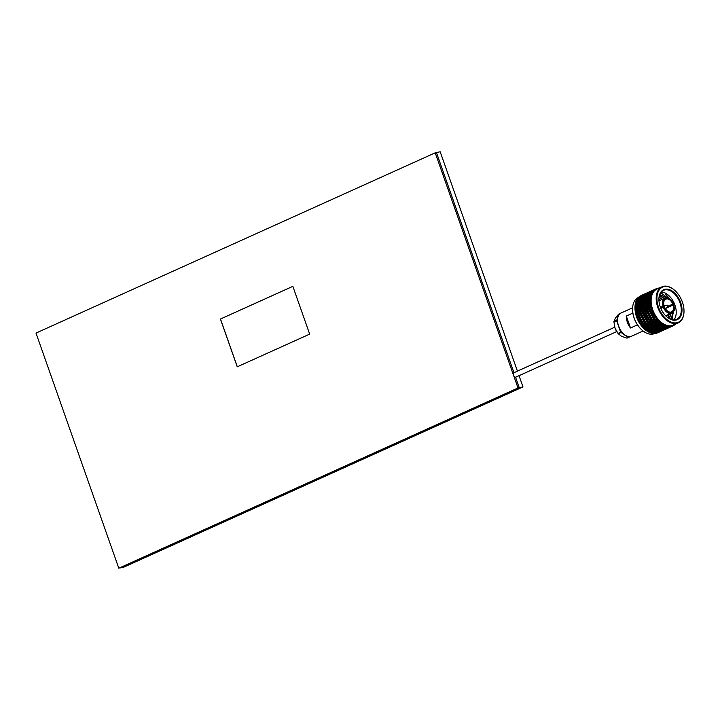 <?xml version="1.0" encoding="UTF-8"?>
<svg xmlns="http://www.w3.org/2000/svg" width="720" height="720" viewBox="0 0 720 720"><rect width="100%" height="100%" fill="white"/><g stroke="black" fill="none" stroke-linecap="round" stroke-linejoin="round"><path stroke-width="1.08" d="M519.039 375.687L522.99 386.919L123.786 567.171L120.051 567.963L519.255 387.711L515.538 377.145L519.255 387.711L518.013 387.972L435.204 152.829L36 333.081L118.809 568.224L518.013 387.972M517.428 371.133L440.181 151.776L436.446 152.568L513.963 372.699L436.446 152.568L435.204 152.829M522.99 386.919L519.255 387.711L118.809 568.224M309.672 334.116L292.851 286.335L220.419 319.032L237.249 366.813L309.672 334.116M292.851 286.344L220.482 319.023L237.303 366.786M614.736 327.195L514.008 372.672A2.403 1.503 65.7 0 0 513.504 375.183A2.403 1.503 65.7 0 0 515.988 377.064L616.716 331.587M627.084 338.103A12.735 7.974 -114.3 0 1 626.94 338.13L629.613 336.924A12.735 7.974 -114.3 0 0 629.901 336.861L627.228 338.067A12.735 7.974 -114.3 0 1 627.084 338.103M618.273 333.756A12.735 7.974 -114.3 0 1 617.994 333.405L620.667 332.199A12.735 7.974 -114.3 0 0 620.946 332.55L618.273 333.756L621.657 336.375L626.94 338.13M642.168 330.228A19.26 12.051 -114.3 0 1 642.042 330.12A19.26 12.051 -114.3 0 1 632.574 309.168A19.26 12.051 -114.3 0 1 632.583 308.997M638.352 297.477A19.773 12.375 65.7 0 0 632.583 308.835A19.773 12.375 65.7 0 0 642.294 330.336A19.773 12.375 65.7 0 0 653.013 334.044A19.773 12.375 65.7 0 0 654.624 333.522A20.376 12.753 -114.3 0 1 654.534 333.522L657.477 332.208L654.66 333.504M660.519 307.566L662.985 306.27A8.28 5.184 -114.3 0 1 664.875 298.116A8.28 5.184 -114.3 0 1 665.235 297.972L666.018 299.007A7.002 4.383 65.7 0 0 665.757 299.106A7.002 4.383 65.7 0 0 664.137 305.937M666.018 299.007L665.514 299.241M664.992 299.619L666.648 298.872L665.532 297.99M673.551 304.965L672.813 304.101A7.002 4.383 65.7 0 0 666.648 298.872M672.813 304.101L668.295 306.135M665.766 315.873L671.688 313.2A8.28 5.184 -114.3 0 1 671.328 313.344L665.748 315.855M665.649 315.756L670.698 313.479A8.28 5.184 -114.3 0 1 663.318 307.224L660.834 308.34M673.848 319.914A15.921 9.963 65.7 0 0 674.91 305.037A15.921 9.963 65.7 0 0 661.266 292.05M671.886 301.221L660.789 292.662M671.958 319.671L674.208 307.197M660.249 306.837A16.425 10.278 -114.3 0 1 658.899 299.133A16.425 10.278 -114.3 0 1 667.737 289.215A16.425 10.278 -114.3 0 1 680.652 302.517A16.425 10.278 -114.3 0 1 679.338 318.123A16.425 10.278 -114.3 0 1 666.972 317.007A16.425 10.278 -114.3 0 1 660.249 306.837M666.846 316.899A15.921 9.963 65.7 0 0 676.647 319.347A15.921 9.963 65.7 0 0 679.977 302.751A15.921 9.963 65.7 0 0 663.543 290.331A15.921 9.963 65.7 0 0 658.899 299.304M664.092 286.614A19.26 12.051 65.7 0 0 658.494 307.206A19.26 12.051 65.7 0 0 676.818 322.74A19.26 12.051 65.7 0 0 684 311.175A19.26 12.051 65.7 0 0 674.541 290.223A19.26 12.051 65.7 0 0 664.092 286.614M684 311.337A19.773 12.375 -114.3 0 1 684 311.508A19.773 12.375 -114.3 0 1 678.231 322.857A19.773 12.375 -114.3 0 1 676.62 323.388A19.773 12.375 -114.3 0 1 658.287 308.691A19.773 12.375 -114.3 0 1 661.959 286.821A19.773 12.375 -114.3 0 1 663.561 286.299A19.773 12.375 -114.3 0 1 674.289 289.998A19.773 12.375 -114.3 0 1 674.415 290.115M646.443 328.014L647.433 326.844L649.458 326.655L648.468 327.807L645.894 327.906L644.598 329.184A20.376 12.753 -114.3 0 1 644.103 328.734L645.066 328.635L644.688 329.274A19.773 12.375 -114.3 0 1 644.679 329.265A19.773 12.375 -114.3 0 1 634.968 307.755A19.773 12.375 -114.3 0 1 634.968 307.557M656.028 333.342A20.376 12.753 -114.3 0 1 656.001 333.351L658.944 332.028L656.064 333.333A20.376 12.753 -114.3 0 1 656.028 333.342L655.308 333.009M655.551 333.432A20.376 12.753 -114.3 0 1 655.074 333.486L655.551 333.432M653.877 333.162L654.534 333.522M654.066 333.522A20.376 12.753 -114.3 0 1 653.571 333.504L654.066 333.522M653.085 333.459A20.376 12.753 -114.3 0 1 653.013 333.45L655.956 332.145L653.085 333.459M652.392 333.081L653.013 333.45M652.518 333.378A20.376 12.753 -114.3 0 1 652.005 333.279L652.518 333.378M651.51 333.162A20.376 12.753 -114.3 0 1 651.438 333.144L654.381 331.839L651.51 333.162M650.862 332.766L651.438 333.144M650.934 333A20.376 12.753 -114.3 0 1 650.412 332.82L651.393 332.586L650.934 333M649.917 332.622A20.376 12.753 -114.3 0 1 649.836 332.595L652.779 331.299L649.917 332.622M649.305 332.217L649.836 332.595M649.332 332.379A20.376 12.753 -114.3 0 1 648.81 332.127L649.782 331.929L649.332 332.379M648.018 331.596L648.81 332.127M648.306 331.857A20.376 12.753 -114.3 0 1 648.225 331.812L649.125 330.885L651.177 330.525L650.223 331.497L648.306 331.857M647.748 331.443L648.225 331.812M647.73 331.524A20.376 12.753 -114.3 0 1 647.208 331.2L648.18 331.047L647.73 331.524M646.47 330.642L647.208 331.2M646.713 330.867A20.376 12.753 -114.3 0 1 646.632 330.813L647.532 329.814L649.584 329.526L648.621 330.57L646.713 330.867M646.146 330.462A20.376 12.753 -114.3 0 1 645.633 330.066L646.605 329.94L646.146 330.462L646.632 330.813M644.949 329.49L645.633 330.066M645.147 329.67A20.376 12.753 -114.3 0 1 645.075 329.607L645.993 328.545L648.018 328.32L647.046 329.436L645.147 329.67M643.635 328.275A20.376 12.753 -114.3 0 1 643.572 328.203L644.508 327.087L646.515 326.925L645.516 328.104L643.473 328.149L644.103 328.734M643.113 327.726A20.376 12.753 -114.3 0 1 642.645 327.213L643.59 327.15L643.113 327.726L643.572 328.203M642.204 326.7A20.376 12.753 -114.3 0 1 642.132 326.628L643.095 325.458L645.075 325.35L644.058 326.592L642.069 326.637L642.645 327.213M641.7 326.097A20.376 12.753 -114.3 0 1 641.259 325.53L642.195 325.494L641.7 326.097L642.132 326.628M640.854 324.981A20.376 12.753 -114.3 0 1 640.791 324.891L641.781 323.676L643.725 323.622L642.672 324.909L640.755 324.963L641.259 325.53M640.386 324.324A20.376 12.753 -114.3 0 1 639.981 323.712L640.899 323.694L640.386 324.324L640.791 324.891M639.612 323.118A20.376 12.753 -114.3 0 1 639.549 323.019L640.584 321.768L642.492 321.759L641.394 323.091L639.54 323.163L639.981 323.712M639.189 322.416A20.376 12.753 -114.3 0 1 638.82 321.768L639.72 321.768L639.549 323.019M638.487 321.138A20.376 12.753 -114.3 0 1 638.433 321.048L639.513 319.761L641.367 319.779L640.233 321.147L638.487 321.138L638.82 321.768M638.118 320.409A20.376 12.753 -114.3 0 1 637.794 319.734L638.667 319.752L638.433 321.048M637.506 319.077A20.376 12.753 -114.3 0 1 637.461 318.978L638.577 317.673L640.386 317.718L639.207 319.113L637.506 319.077L637.794 319.734M637.182 318.321A20.376 12.753 -114.3 0 1 636.912 317.628L637.758 317.655L637.461 318.978M636.669 316.962A20.376 12.753 -114.3 0 1 636.633 316.854L637.803 315.531L639.558 315.594L638.316 317.007L636.669 316.962L636.912 317.628M636.399 316.179A20.376 12.753 -114.3 0 1 636.183 315.477L637.002 315.504L636.633 316.854M635.985 314.802A20.376 12.753 -114.3 0 1 635.958 314.703L637.182 313.371L638.883 313.434L637.587 314.856L635.985 314.802L636.183 315.477M635.787 314.019A20.376 12.753 -114.3 0 1 635.616 313.317L636.417 313.344L635.958 314.703M635.481 312.642A20.376 12.753 -114.3 0 1 635.454 312.534L636.732 311.211L638.379 311.274L637.02 312.696L635.481 312.642L635.616 313.317M635.337 311.859A20.376 12.753 -114.3 0 1 635.229 311.166L635.994 311.184L635.454 312.534M635.139 310.491A20.376 12.753 -114.3 0 1 635.13 310.392L636.462 309.087L638.046 309.132L636.633 310.545L635.139 310.491L635.229 311.166M635.058 309.735A20.376 12.753 -114.3 0 1 635.013 309.051L635.751 309.069L635.13 310.392M634.977 308.394A20.376 12.753 -114.3 0 1 634.977 308.304L636.372 307.008L637.893 307.035L636.417 308.43L634.977 308.394L635.013 309.051M634.968 307.656A20.376 12.753 -114.3 0 1 634.968 307.359A20.376 12.753 -114.3 0 1 634.977 306.999L635.688 307.008L634.977 308.304M635.004 306.378A20.376 12.753 -114.3 0 1 635.004 306.279L636.462 305.019L637.911 305.019L636.381 306.378L635.004 306.378L634.977 306.999M635.058 305.667A20.376 12.753 -114.3 0 1 635.121 305.037L635.805 305.028L635.013 306.576M637.911 305.019L635.121 305.037L635.202 304.452A20.376 12.753 -114.3 0 1 635.22 304.362L636.723 303.138L638.118 303.093L636.525 304.416L635.202 304.452M635.319 303.786A20.376 12.753 -114.3 0 1 635.445 303.201L636.093 303.165L635.229 304.722M635.58 302.652A20.376 12.753 -114.3 0 1 635.607 302.571L638.505 301.293L636.849 302.58L635.58 302.652L635.535 303.273M635.76 302.031A20.376 12.753 -114.3 0 1 635.94 301.491L636.57 301.437L635.616 302.985M636.138 300.996A20.376 12.753 -114.3 0 1 636.165 300.915L639.054 299.646L636.138 300.996L636.057 301.653M636.372 300.438A20.376 12.753 -114.3 0 1 636.606 299.952L637.209 299.871L636.372 300.438M636.849 299.502A20.376 12.753 -114.3 0 1 636.885 299.439L639.774 298.161L636.849 299.502L636.741 300.195M637.722 298.197A20.376 12.753 -114.3 0 1 637.767 298.143L640.656 296.856L637.722 298.197L637.587 298.917M638.739 297.099A20.376 12.753 -114.3 0 1 638.793 297.045L641.673 295.758L638.739 297.099L638.568 297.837M639.891 296.208A20.376 12.753 -114.3 0 1 639.954 296.172L642.834 294.876L639.891 296.208L639.675 296.964M644.103 294.219L641.16 295.551L640.899 296.307M678.231 322.857L673.155 325.152A19.773 12.375 -114.3 0 1 671.553 325.674A19.773 12.375 -114.3 0 1 653.22 310.986A19.773 12.375 -114.3 0 1 656.883 289.107L661.959 286.821M672.372 325.512L673.317 325.737L673.182 325.161L672.93 325.917A20.376 12.753 -114.3 0 1 672.453 326.106L672.561 325.413L672.03 326.25A20.376 12.753 -114.3 0 1 672.012 326.259L671.877 325.629L671.571 326.376A20.376 12.753 -114.3 0 1 671.319 326.439A20.376 12.753 -114.3 0 1 671.067 326.484L671.211 325.764L670.608 326.556A20.376 12.753 -114.3 0 1 670.59 326.556L670.473 325.854L670.131 326.601A20.376 12.753 -114.3 0 1 669.591 326.619L669.771 325.881L669.114 326.619A20.376 12.753 -114.3 0 1 669.096 326.619L669.006 325.854L668.61 326.583A20.376 12.753 -114.3 0 1 668.061 326.52L668.277 325.764L667.566 326.43A20.376 12.753 -114.3 0 1 667.539 326.43L667.485 325.611L667.053 326.322A20.376 12.753 -114.3 0 1 666.477 326.169L666.747 325.413L665.982 326.007A20.376 12.753 -114.3 0 1 665.955 326.007L665.937 325.143L665.451 325.818A20.376 12.753 -114.3 0 1 664.875 325.584L665.19 324.828L664.371 325.35A20.376 12.753 -114.3 0 1 664.353 325.341L664.38 324.441L663.849 325.089A20.376 12.753 -114.3 0 1 663.273 324.774L663.624 324.027L662.769 324.468A20.376 12.753 -114.3 0 1 662.742 324.459L662.823 323.523L662.247 324.135A20.376 12.753 -114.3 0 1 661.68 323.739L662.085 323.01L661.185 323.37A20.376 12.753 -114.3 0 1 661.167 323.352L661.302 322.407L660.681 322.965A20.376 12.753 -114.3 0 1 660.132 322.497L660.582 321.795L659.655 322.065A20.376 12.753 -114.3 0 1 659.628 322.047L659.817 321.093L659.16 321.597A20.376 12.753 -114.3 0 1 658.629 321.066L659.133 320.391L658.179 320.58A20.376 12.753 -114.3 0 1 658.152 320.553L658.404 319.599L657.711 320.058A20.376 12.753 -114.3 0 1 657.207 319.464L657.756 318.825L656.784 318.924A20.376 12.753 -114.3 0 1 656.757 318.897L657.072 317.952L656.343 318.348A20.376 12.753 -114.3 0 1 655.884 317.709L656.469 317.115L655.488 317.124A20.376 12.753 -114.3 0 1 655.47 317.097L655.848 316.17L655.083 316.512A20.376 12.753 -114.3 0 1 654.66 315.819L655.29 315.27L654.3 315.207A20.376 12.753 -114.3 0 1 654.282 315.171L654.732 314.28L653.94 314.55A20.376 12.753 -114.3 0 1 653.562 313.821L654.237 313.326L653.247 313.182A20.376 12.753 -114.3 0 1 653.238 313.155L653.742 312.291L652.932 312.498A20.376 12.753 -114.3 0 1 652.608 311.751L653.319 311.31L652.338 311.085A20.376 12.753 -114.3 0 1 652.329 311.058L652.896 310.239L652.077 310.383A20.376 12.753 -114.3 0 1 651.807 309.618L652.545 309.24L651.582 308.943A20.376 12.753 -114.3 0 1 651.573 308.907L652.203 308.151L651.375 308.232A20.376 12.753 -114.3 0 1 651.159 307.458L651.924 307.134L650.988 306.783A20.376 12.753 -114.3 0 1 650.988 306.747L651.672 306.045L650.835 306.072A20.376 12.753 -114.3 0 1 650.682 305.298L651.474 305.037L650.574 304.623A20.376 12.753 -114.3 0 1 650.565 304.596L651.312 303.957L650.475 303.921A20.376 12.753 -114.3 0 1 650.385 303.165L651.195 302.967L650.322 302.499A20.376 12.753 -114.3 0 1 650.322 302.472L651.114 301.914L650.286 301.815A20.376 12.753 -114.3 0 1 650.259 301.077L651.087 300.942L650.259 300.438A20.376 12.753 -114.3 0 1 650.259 300.411L651.096 299.925L650.277 299.781A20.376 12.753 -114.3 0 1 650.322 299.07L651.15 299.007L650.376 298.467A20.376 12.753 -114.3 0 1 650.376 298.431L651.258 298.035L650.448 297.837A20.376 12.753 -114.3 0 1 650.556 297.171L651.393 297.162L650.664 296.604A20.376 12.753 -114.3 0 1 650.673 296.577L651.591 296.262L650.799 296.019A20.376 12.753 -114.3 0 1 650.97 295.398L651.807 295.452L651.132 294.867A20.376 12.753 -114.3 0 1 651.141 294.849L652.086 294.615L651.33 294.336A20.376 12.753 -114.3 0 1 651.555 293.769L652.383 293.886L651.771 293.301A20.376 12.753 -114.3 0 1 651.789 293.274L652.752 293.13L652.023 292.824A20.376 12.753 -114.3 0 1 652.302 292.32L653.121 292.482L652.572 291.906A20.376 12.753 -114.3 0 1 652.59 291.879L653.562 291.825L652.869 291.483A20.376 12.753 -114.3 0 1 653.211 291.051L654.012 291.267L653.526 290.7A20.376 12.753 -114.3 0 1 653.535 290.682L654.525 290.709L653.868 290.349A20.376 12.753 -114.3 0 1 654.255 289.998L655.038 290.25L654.615 289.71A20.376 12.753 -114.3 0 1 654.633 289.692L655.614 289.8L654.993 289.431A20.376 12.753 -114.3 0 1 655.434 289.152L656.181 289.44L655.83 288.936A20.376 12.753 -114.3 0 1 655.848 288.927L656.829 289.116L656.253 288.729A20.376 12.753 -114.3 0 1 656.721 288.54L657.45 288.864L657.153 288.396A20.376 12.753 -114.3 0 1 657.171 288.387L658.134 288.648L657.603 288.27A20.376 12.753 -114.3 0 1 657.864 288.216A20.376 12.753 -114.3 0 1 658.116 288.162L658.8 288.513L658.566 288.09L658.035 288.972M671.571 326.376L669.096 327.438L671.067 326.484M667.719 328.068L664.704 329.427L667.719 328.068L668.214 327.204L668.628 327.699L670.617 326.889L668.628 327.699M663.327 330.048L660.312 331.407L663.327 330.048L663.822 329.184L664.236 329.688L666.225 328.878L664.236 329.688M665.658 294.273L671.346 300.528M673.119 304.146L673.443 304.992M658.233 322.695L657.252 323.847L655.218 324.054L656.208 322.884L658.233 322.695L659.061 321.957L656.667 322.344L657.675 321.138L658.629 321.066M674.244 307.728L674.739 310.806M653.301 311.319L636.732 311.211M637.461 324.846L630.513 327.987A12.735 7.974 -114.3 0 1 626.31 316.044L632.871 313.083M613.917 321.84A12.735 7.974 -114.3 0 1 613.935 321.435L616.608 320.229A12.735 7.974 -114.3 0 0 616.59 320.634L613.917 321.84L615.006 328.05L617.994 333.405M620.379 313.407L618.525 314.244L615.285 318.267L613.935 321.435M620.946 332.55L623.151 333.666M628.965 336.6L629.613 336.924M617.535 318.78L616.608 320.229M616.59 320.634L617.886 324.315M619.254 328.185L620.667 332.199M671.328 313.344L671.265 311.976A7.002 4.383 65.7 0 0 671.526 311.877A7.002 4.383 65.7 0 0 673.146 305.055L673.578 305.046M666.549 316.638L666.594 315.504M641.745 295.281L641.16 295.551M658.566 288.09A20.376 12.753 -114.3 0 1 658.593 288.09L659.052 288.045A20.376 12.753 -114.3 0 1 659.268 288.036M648.495 292.239L645.48 293.607M646.137 293.328L645.48 293.598M642.636 294.894L645.651 293.526L642.636 294.894L642.204 295.731L642.15 295.101M642.834 294.876L643.788 295.083L643.707 294.453M647.028 292.905L650.034 291.546L647.028 292.905L646.587 293.751L646.542 293.121M657.603 288.27L656.658 288.657L657.603 288.27M650.529 291.348L652.887 290.259M648.657 292.158L649.152 291.942L648.657 292.158M641.421 295.659L644.436 294.3L641.421 295.659L641.016 296.478L640.917 295.839M641.673 295.758L642.663 295.938L642.537 295.299M644.436 294.3L645.408 294.498L645.3 293.85M644.202 294.255L643.788 295.083M647.226 292.896L648.18 293.103L648.099 292.464M651.411 290.925L654.426 289.566L651.411 290.925L650.979 291.762L650.925 291.141M657.153 288.396L656.658 289.26M655.317 289.152L654.255 289.638L656.253 288.729L655.371 289.782L655.803 288.945M653.04 290.178L653.544 289.953L653.04 290.178M645.813 293.679L648.819 292.32L645.813 293.679L645.408 294.498M643.05 295.137L646.065 293.778L643.05 295.137L642.663 295.938M640.332 296.649L643.347 295.29L640.332 296.649L639.963 297.441L639.801 296.793M640.656 296.856L641.673 297.009L641.493 296.361M643.347 295.29L644.346 295.461L644.193 294.813M646.065 293.778L647.055 293.958L646.929 293.31M648.819 292.32L649.791 292.509L649.692 291.87M648.594 292.275L648.18 293.103M651.609 290.916L652.572 291.123L652.491 290.484M650.196 291.699L653.211 290.34L650.196 291.699L649.791 292.509M647.442 293.157L650.457 291.798L647.442 293.157L647.055 293.958M644.724 294.669L647.73 293.31L644.724 294.669L644.346 295.461M642.033 296.235L645.048 294.876L642.033 296.235L641.673 297.009M639.378 297.855L642.393 296.496L639.378 297.855L639.036 298.602L638.829 297.963M639.774 298.161L640.818 298.269L640.593 297.63M642.393 296.496L643.428 296.622L643.221 295.983M645.048 294.876L646.065 295.029L645.885 294.381M647.73 293.31L648.738 293.472L648.585 292.833M650.457 291.798L651.447 291.978L651.321 291.33M653.211 290.34L654.183 290.529L654.084 289.89M652.986 290.295L652.572 291.123M654.588 289.719L654.183 290.529M653.868 290.349L651.834 291.177L654.255 289.998M649.107 292.689L652.122 291.33L649.107 292.689L648.738 293.472M646.416 294.255L649.431 292.896L646.416 294.255L646.065 295.029M643.77 295.875L646.785 294.507L643.428 296.622M641.151 297.54L644.166 296.172L640.818 298.269M638.577 299.25L641.592 297.891L638.262 299.961L638.01 299.331M639.054 299.646L640.125 299.709L639.846 299.088M641.592 297.891L642.645 297.981L642.393 297.342M644.166 296.172L645.21 296.289L644.985 295.65M646.785 294.507L647.811 294.642L647.604 294.003M649.431 292.896L650.457 293.04L650.277 292.401M652.122 291.33L653.13 291.492L652.968 290.844M651.834 291.177L651.447 291.978M653.499 290.709L653.13 291.492M652.869 291.483L650.808 292.275L653.211 291.051M648.153 293.886L651.168 292.527L648.153 293.886L647.811 294.642M645.543 295.551L648.558 294.192L645.21 296.289M642.969 297.261L645.984 295.902L642.645 297.981M640.431 299.025L643.446 297.657L640.125 299.709M637.938 300.816L640.953 299.457L637.641 301.482L637.344 300.87M638.505 301.293L639.585 301.32L639.261 300.717M640.953 299.457L642.024 299.502L641.727 298.89M643.446 297.657L644.517 297.729L644.238 297.108M645.984 295.902L647.037 296.001L646.785 295.362M648.558 294.192L649.602 294.309L649.368 293.67M651.168 292.527L652.203 292.662L651.996 292.014M650.808 292.275L650.457 293.04M652.023 292.824L649.935 293.571L652.302 292.32M647.352 295.281L650.376 293.922L647.037 296.001M644.823 297.036L647.838 295.677L644.517 297.729M642.33 298.836L645.345 297.477L642.024 299.502M639.873 300.672L641.556 299.412L642.897 299.313L639.585 301.32M637.47 302.544L639.117 301.257L640.485 301.185L638.856 302.49L637.47 302.544L637.182 303.165L636.849 302.58M638.118 303.093L639.207 303.066L638.856 302.49M640.485 301.185L641.574 301.185L641.232 300.591M642.897 299.313L643.977 299.331L643.653 298.737M645.345 297.477L646.416 297.522L646.119 296.91M647.838 295.677L648.9 295.749L648.63 295.128M650.376 293.922L651.429 294.012L651.177 293.382M649.935 293.571L649.602 294.309M652.545 291.906L652.203 292.662M651.33 294.336L649.215 295.056L651.555 293.769M646.713 296.856L649.737 295.497L646.416 297.522M644.265 298.692L645.948 297.423L647.28 297.333L643.977 299.331M641.862 300.564L643.509 299.277L644.877 299.205L641.574 301.185M639.495 302.472L641.115 301.158L642.51 301.113L638.766 303.075L640.188 303.048L638.622 304.398L637.173 304.407L638.766 303.075L641.286 302.994L640.908 302.436M637.173 304.407L636.462 305.019M640.071 305.028L638.568 306.405L637.065 306.387L638.586 305.019L641.169 304.911L638.622 304.398M640.188 303.048L642.303 303.03L640.764 304.398L639.288 304.398L640.845 303.039M642.51 301.113L643.599 301.077L643.248 300.51M644.877 299.205L645.957 299.205L645.624 298.611M647.28 297.333L648.36 297.351L648.045 296.748M649.737 295.497L650.808 295.542L650.511 294.93M649.215 295.056L648.9 295.749M651.744 293.301L651.429 294.012M650.799 296.019L648.657 296.712L650.97 295.398M646.245 298.584L647.901 297.297L649.26 297.225L645.957 299.205M643.887 300.492L645.498 299.178L646.902 299.133L643.158 301.095L644.58 301.068L643.014 302.418L641.565 302.427L643.158 301.095L645.669 301.014L645.3 300.456M637.893 307.035L636.372 307.008M640.134 307.089L638.694 308.493L637.128 308.448L638.586 307.053L641.232 306.909L638.568 306.405M637.065 306.387L634.995 306.909M639.288 304.398L638.586 305.019M642.276 305.055L640.8 306.45L639.261 306.414L640.764 305.028L643.374 304.911L640.764 304.398M642.303 303.03L643.401 302.949L641.286 302.994L641.565 302.427M644.463 303.039L642.96 304.425L641.448 304.398L642.978 303.03L645.561 302.931L643.014 302.418M644.58 301.068L646.695 301.05L645.156 302.418L643.68 302.409L645.237 301.059M646.902 299.133L647.991 299.097L647.631 298.53M649.26 297.225L650.349 297.216L650.016 296.631M648.657 296.712L648.36 297.351M651.105 294.876L650.808 295.542M650.637 296.604L650.349 297.216M650.448 297.837L648.279 298.512L650.556 297.171M645.957 300.447L647.541 299.115L648.972 299.088L647.406 300.429L645.957 300.447L645.669 301.014L647.793 300.969L647.406 300.429M639.261 306.414L638.586 307.053M642.438 307.152L641.016 308.565L639.414 308.511L640.854 307.107L643.527 306.945L640.8 306.45M641.448 304.398L640.764 305.028M644.526 305.1L643.086 306.504L641.511 306.468L642.978 305.064L645.624 304.929L642.96 304.425M643.68 302.409L642.978 303.03M646.668 303.075L645.192 304.461L643.653 304.434L645.147 303.048L647.766 302.931L645.156 302.418M646.695 301.05L648.855 301.059L647.343 302.436L645.84 302.418L647.361 301.05M648.972 299.088L647.64 299.106M651.15 299.007L649.692 298.476M648.279 298.512L647.991 299.097M638.046 309.132L636.462 309.087M640.377 309.204L639 310.626L637.371 310.563L638.766 309.15L641.475 308.97L638.694 308.493M637.128 308.448L634.977 308.88M650.277 299.781L648.072 300.429L650.322 299.07M641.511 306.468L640.854 307.107M644.769 307.224L643.392 308.646L641.754 308.583L643.158 307.17L645.858 306.99L643.086 306.504M643.653 304.434L642.978 305.064M646.821 305.163L645.408 306.576L643.806 306.531L645.237 305.118L647.919 304.965L645.192 304.461M645.84 302.418L645.147 303.048M648.918 303.12L647.478 304.524L645.903 304.479L647.37 303.084L650.016 302.949L647.343 302.436M648.855 301.059L649.953 300.951L647.793 300.969L648.072 300.429M651.087 300.942L649.548 300.429M650.34 298.467L649.629 299.079M638.379 311.274L639.459 311.013L639 310.626M637.371 310.563L635.148 310.914M639.414 308.511L638.766 309.15M642.762 309.294L641.412 310.716L639.747 310.653L641.124 309.231L643.851 309.024L641.016 308.565M637.785 312.723L639.126 311.301L640.8 311.364L639.477 312.786L637.785 312.723L636.903 313.668M650.223 300.438L649.539 301.068L650.259 301.077M650.286 301.815L648.045 302.454L649.539 301.068M643.806 306.531L643.158 307.17M647.154 307.314L645.804 308.736L644.139 308.673L645.516 307.251L648.243 307.044L645.408 306.576M645.903 304.479L645.237 305.118M649.161 305.244L647.775 306.666L646.146 306.603L647.55 305.19L650.25 305.01L647.478 304.524M648.045 302.454L647.37 303.084M651.195 302.967L649.584 302.481M638.883 313.434L639.954 313.11L635.481 313.002M641.394 313.524L640.125 314.946L638.379 314.883L639.666 313.47L642.456 313.173L639.477 312.786M640.8 311.364L641.88 311.067L641.412 310.716M639.747 310.653L639.126 311.301M641.754 308.583L641.124 309.231M645.192 309.384L643.869 310.806L642.177 310.743L643.518 309.321L646.272 309.087L643.392 308.646M640.26 312.813L641.574 311.391L643.275 311.454L641.979 312.876L640.26 312.813L639.666 313.47M641.295 311.688L637.803 315.531M650.295 302.499L649.629 303.138L650.385 303.165M650.475 303.921L649.8 304.596L648.198 304.542L649.629 303.138M646.146 306.603L645.516 307.251M649.584 307.395L648.261 308.826L646.569 308.763L647.91 307.341L650.655 307.107L647.775 306.666M648.198 304.542L647.55 305.19M651.474 305.037L649.8 304.596M639.558 315.594L640.602 315.207L635.994 315.108M642.15 315.666L640.935 317.079L639.135 317.034L640.359 315.621L643.185 315.252L640.125 314.946M638.379 314.883L637.587 314.856M643.95 313.614L642.708 315.027L640.926 314.973L642.186 313.551L644.994 313.227L641.979 312.876M643.275 311.454L644.346 311.13L643.869 310.806M644.139 308.673L643.518 309.321M647.658 309.474L646.362 310.896L644.643 310.833L645.957 309.411L648.729 309.15L645.804 308.736M645.678 309.717L644.058 311.481L645.786 311.544L644.517 312.966L642.771 312.903L644.058 311.481M650.538 304.623L649.899 305.271L650.682 305.298M650.835 306.072L650.187 306.747L648.531 306.693L649.899 305.271M648.531 306.693L647.91 307.341M651.924 307.134L650.187 306.747M640.386 317.718L641.412 317.268L638.577 317.673M643.059 317.763L641.898 319.149L640.044 319.131L641.223 317.736L644.067 317.286L640.935 317.079M639.135 317.034L636.66 317.196M640.926 314.973L640.359 315.621M644.778 315.738L643.59 317.133L641.763 317.097L642.969 315.693L645.804 315.288L642.708 315.027M642.771 312.903L642.186 313.551M646.533 313.686L645.327 315.099L643.527 315.045L644.751 313.632L647.577 313.272L644.517 312.966M645.786 311.544L646.839 311.193L646.362 310.896M644.643 310.833L638.802 317.232L638.316 317.007M650.169 309.564L648.909 310.986L647.154 310.923L648.441 309.501L651.231 309.204L648.261 308.826M645.318 312.993L646.578 311.571L648.333 311.634L647.091 313.047L645.318 312.993L644.751 313.632M650.952 306.783L650.349 307.431L651.159 307.458M651.375 308.232L650.754 308.916L649.035 308.853L650.07 307.737M641.367 319.779L642.366 319.275L639.684 319.266L639.513 319.761M644.112 319.788L642.996 321.147L641.097 321.147L642.222 319.788L645.093 319.257L641.898 319.149M640.044 319.131L637.479 319.257M641.763 317.097L641.223 317.736M645.759 317.799L644.625 319.167L642.744 319.158L643.896 317.781L646.758 317.286L643.59 317.133M643.527 315.045L642.969 315.693M647.442 315.783L646.29 317.169L644.436 317.142L645.615 315.756L648.459 315.306L645.327 315.099M649.17 313.749L647.982 315.153L646.155 315.117L647.352 313.713L650.196 313.308L647.091 313.047M648.333 311.634L649.386 311.247L648.909 310.986M647.154 310.923L646.578 311.571M649.035 308.853L648.441 309.501M652.545 309.24L650.754 308.916M652.077 310.383L651.483 311.058L649.71 311.013L650.97 309.591L651.807 309.618M647.91 313.065L649.143 311.652L650.925 311.706L649.719 313.11L647.91 313.065L647.352 313.713M651.582 308.943L650.97 309.591M642.492 321.759L643.455 321.192L640.701 321.237L640.584 321.768M645.291 321.714L644.211 323.028L642.276 323.073L643.365 321.75L646.236 321.12L642.996 321.147M641.097 321.147L638.442 321.255M642.744 319.158L642.222 319.788M646.884 319.77L645.786 321.111L643.86 321.138L644.976 319.788L647.847 319.212L644.625 319.167M644.436 317.142L643.896 317.781M648.495 317.808L647.379 319.158L645.48 319.167L646.614 317.799L649.476 317.268L646.29 317.169M646.155 315.117L645.615 315.756M650.151 315.819L649.008 317.187L647.136 317.178L648.288 315.801L651.15 315.306L647.982 315.153M651.834 313.803L650.673 315.189L648.819 315.162L649.998 313.767L652.851 313.326L649.719 313.11M650.925 311.706L651.969 311.292L651.483 311.058M649.71 311.013L649.143 311.652M652.896 310.239L652.329 311.058M652.932 312.498L652.374 313.164L650.547 313.128L651.744 311.724L652.608 311.751M643.725 323.622L644.661 323.001L643.374 323.046M643.734 323.037L641.853 323.1L641.781 323.676M642.276 323.073L639.54 323.163M643.86 321.138L643.365 321.75M648.144 321.057L645.786 321.111M645.48 319.167L644.976 319.788M649.674 319.734L648.603 321.048L646.668 321.093L647.757 319.761L650.628 319.14L647.379 319.158M647.136 317.178L646.614 317.799M651.267 317.79L650.169 319.131L648.252 319.149L649.359 317.808L652.23 317.232L649.008 317.187M648.819 315.162L648.288 315.801M652.887 315.828L651.771 317.178L649.872 317.187L651.006 315.819L653.868 315.288L650.673 315.189M650.547 313.128L649.998 313.767M654.237 313.326L652.374 313.164M640.899 323.694L651.744 311.724M653.94 314.55L653.4 315.207L651.528 315.198L652.68 313.812L653.562 313.821M648.117 321.642L647.064 322.929L645.102 323.001L646.173 321.696L649.053 321.021L647.784 321.066M643.572 324.873L644.616 323.595L646.587 323.514L645.543 324.783L643.113 324.855L643.095 325.458M645.075 325.35L645.543 324.783M646.587 323.514L647.064 322.929M645.102 323.001L644.616 323.595M646.668 321.093L646.173 321.696M648.252 319.149L647.757 319.761M652.509 319.653L651.447 320.949L649.494 321.021L650.565 319.716L653.436 319.041L650.169 319.131M649.872 317.187L649.359 317.808M654.066 317.745L652.995 319.059L651.051 319.113L652.14 317.781L655.02 317.16L651.771 317.178M651.528 315.198L651.006 315.819M655.29 315.27L653.4 315.207M653.211 313.182L652.68 313.812M655.083 316.512L654.561 317.142L652.644 317.169L653.751 315.819L654.66 315.819M656.343 318.348L655.839 318.969L652.176 319.086M647.964 322.893L649.008 321.606L650.97 321.534L649.935 322.794L647.496 322.875L647.487 323.469L649.467 323.37L648.441 324.612L646.452 324.729L647.487 323.469M644.967 326.529L645.984 325.296L647.982 325.17L646.965 326.376L644.463 326.457L644.508 327.087M646.515 326.925L646.965 326.376M647.982 325.17L648.441 324.612M646.452 324.729L645.984 325.296M649.467 323.37L649.935 322.794M650.97 321.534L651.447 320.949M649.494 321.021L649.008 321.606M651.051 319.113L650.565 319.716M652.644 317.169L652.14 317.781M656.469 317.115L654.561 317.142M654.264 315.207L653.751 315.819M655.443 317.133L654.948 317.727L655.884 317.709M653.886 319.032L654.948 317.727M652.347 320.913L653.4 319.626L655.362 319.545L654.327 320.814L651.888 320.886L651.87 321.489L653.859 321.39L652.833 322.632L650.844 322.749L651.87 321.489M649.359 324.549L650.376 323.316L652.365 323.19L651.357 324.396L648.855 324.477L648.891 325.107L650.907 324.945L649.908 326.124L647.883 326.304L648.891 325.107M648.018 328.32L648.468 327.807M645.066 328.635L645.894 327.906L645.993 328.545M649.458 326.655L649.908 326.124M647.883 326.304L647.361 326.214L647.433 326.844M650.907 324.945L651.357 324.396M652.365 323.19L652.833 322.632M650.844 322.749L650.376 323.316M653.859 321.39L654.327 320.814M655.362 319.545L655.839 318.969M655.848 316.17L653.4 319.626M656.739 318.933L656.262 319.509L657.207 319.464M657.711 320.058L655.227 320.769L656.262 319.509M653.742 322.569L654.759 321.336L656.757 321.201L655.749 322.416L653.238 322.497L653.283 323.118L655.29 322.965L654.291 324.144L652.275 324.324L653.283 323.118M650.826 326.034L651.825 324.864L653.841 324.675L652.86 325.827L650.286 325.926L650.376 326.565L652.41 326.34L651.438 327.456L649.395 327.699L650.376 326.565M647.982 329.319L648.954 328.212L650.988 327.96L650.025 329.04L647.388 329.175L647.532 329.814M649.062 330.093L648.621 330.57M649.584 329.526L650.025 329.04M650.988 327.96L651.438 327.456M649.395 327.699L648.828 327.573L648.954 328.212M652.41 326.34L652.86 325.827M653.841 324.675L654.291 324.144M652.275 324.324L651.753 324.234L651.825 324.864M655.29 322.965L655.749 322.416M656.757 321.201L657.225 320.643M655.227 320.769L654.759 321.336M659.16 321.597L658.683 322.164M653.787 325.719L654.768 324.585L656.802 324.36L655.821 325.476L653.22 325.593L653.337 326.232L655.38 325.98L654.417 327.06L652.365 327.339L653.337 326.232M650.961 328.905L651.924 327.834L653.976 327.546L653.013 328.59L650.34 328.743L650.52 329.391L652.572 329.058L651.609 330.075L649.557 330.426L650.52 329.391M653.463 328.104L653.013 328.59M651.177 330.525L651.897 329.706L652.113 330.345L654.174 329.949L653.22 330.885L651.159 331.308L652.113 330.345M649.557 330.426L648.927 330.237L649.125 330.885M652.572 329.058L653.31 328.257L653.508 328.905L655.569 328.545L654.606 329.517L652.554 329.904L653.508 328.905M653.976 327.546L654.417 327.06M652.365 327.339L651.78 327.186L651.924 327.834M655.38 325.98L655.821 325.476M656.802 324.36L657.252 323.847M655.218 324.054L654.669 323.946L654.768 324.585M656.667 322.344L656.145 322.254L656.208 322.884M658.134 320.58L657.675 321.138M659.655 322.065L659.061 321.957L659.16 322.596L660.132 322.497M660.681 322.965L658.179 323.739L659.16 322.596M656.757 325.359L657.729 324.252L659.772 324L658.8 325.08L656.163 325.206L656.316 325.854L658.359 325.566L657.396 326.61L655.344 326.925L656.316 325.854M657.846 326.124L657.396 326.61M653.949 328.437L654.912 327.402L656.964 327.078L656.001 328.086L653.949 328.437L653.31 328.257L654.732 326.763L654.912 327.402M652.779 331.299L653.454 330.462L653.724 331.083L655.776 330.606L652.77 331.965L653.724 331.083M651.159 331.308L650.484 331.101L650.727 331.74M654.174 329.949L654.867 329.121L655.11 329.751L657.171 329.31L654.156 330.678L655.11 329.751M652.554 329.904L651.897 329.706M655.569 328.545L656.28 327.726L656.505 328.365L658.566 327.969L657.612 328.896L655.551 329.328L656.505 328.365M656.964 327.078L657.702 326.277L657.9 326.925L659.952 326.556L658.998 327.528L656.937 327.924L657.9 326.925M655.344 326.925L654.732 326.763L657.612 323.604L657.729 324.252M658.359 325.566L658.8 325.08M659.772 324L660.213 323.496M658.179 323.739L657.612 323.604L659.817 321.093M661.14 323.379L660.555 323.226L660.699 323.874L661.68 323.739M661.788 324.63L659.736 324.945L660.699 323.874M658.332 326.457L659.295 325.422L661.347 325.098L660.393 326.106L658.332 326.457L657.702 326.277L659.124 324.774L659.295 325.422M654.381 331.839L655.011 330.984L655.317 331.596L657.369 331.029L654.354 332.388L655.317 331.596M652.77 331.965L652.041 331.74L652.329 332.361M655.776 330.606L656.433 329.76L656.721 330.381L658.773 329.859L655.758 331.218L656.721 330.381M654.156 330.678L653.454 330.462M657.171 329.31L657.846 328.473L658.116 329.103L660.168 328.626L657.153 329.985L658.116 329.103M655.551 329.328L654.867 329.121M658.566 327.969L659.259 327.141L659.502 327.771L661.563 327.33L658.548 328.698L659.502 327.771M656.937 327.924L656.28 327.726M659.952 326.556L660.672 325.746L660.897 326.385L662.958 325.98L661.995 326.916L659.934 327.348L660.897 326.385M661.347 325.098L662.094 324.297L662.292 324.936L663.273 324.774M659.736 324.945L659.124 324.774L661.302 322.407M662.724 324.477L662.094 324.297L662.823 323.523L662.094 324.297M663.849 325.089L661.329 325.935L662.292 324.936M655.956 332.145L656.532 331.281L656.883 331.857L658.917 331.218L656.883 331.857M654.354 332.388L653.58 332.154L653.913 332.748M657.369 331.029L657.972 330.174L658.305 330.768L660.348 330.165L658.305 330.768M655.758 331.218L655.011 330.984M658.773 329.859L659.403 329.004L659.709 329.607L661.761 329.049L658.746 330.408L659.709 329.607M657.153 329.985L656.433 329.76M660.168 328.626L660.816 327.78L661.104 328.401L663.165 327.879L660.15 329.238L661.104 328.401M658.548 328.698L657.846 328.473M661.563 327.33L662.238 326.493L662.499 327.123L664.56 326.646L661.545 328.005L662.499 327.123M659.934 327.348L659.259 327.141M662.958 325.98L663.651 325.152L663.894 325.791L664.875 325.584M661.329 325.935L660.672 325.746M664.371 325.35L663.651 325.152M665.451 325.818L662.94 326.709L663.894 325.791M657.477 332.208L658.017 331.344L658.404 331.884L660.411 331.155L658.404 331.884M655.911 332.577L655.092 332.334L655.461 332.892M658.917 331.218L659.475 330.354L659.844 330.912L661.869 330.228L659.844 330.912M657.333 331.524L656.532 331.281M660.348 330.165L660.924 329.301L661.275 329.877L663.309 329.238L661.275 329.877M658.746 330.408L657.972 330.174M661.761 329.049L662.364 328.194L662.688 328.788L664.731 328.185L661.725 329.544L662.688 328.788M660.15 329.238L659.403 329.004M663.165 327.879L663.786 327.024L664.101 327.627L666.153 327.069L663.129 328.428L664.101 327.627M661.545 328.005L660.816 327.78M664.56 326.646L665.208 325.8L665.496 326.412L666.477 326.169M662.94 326.709L662.238 326.493M665.982 326.007L665.208 325.8M667.053 326.322L664.542 327.258L665.496 326.412M658.944 332.028L659.43 331.173L659.844 331.668L661.833 330.858L659.844 331.668M657.405 332.514L656.541 332.28L656.946 332.793M660.411 331.155L660.933 330.291L661.329 330.813M658.854 331.587L658.017 331.344M661.869 330.228L662.409 329.364L662.796 329.904L664.803 329.175L662.796 329.904M660.294 330.597L659.475 330.354M663.309 329.238L663.867 328.374L664.236 328.932L666.261 328.239L664.236 328.932M661.725 329.544L660.924 329.301M664.731 328.185L665.316 327.321L665.667 327.897L667.701 327.249L665.667 327.897M663.129 328.428L662.364 328.194M666.153 327.069L666.747 326.205L667.08 326.799L668.061 326.52M664.542 327.258L663.786 327.024M667.566 326.43L666.747 326.205M668.61 326.583L666.108 327.555L667.08 326.799M660.33 331.578L657.441 332.91A20.376 12.753 -114.3 0 1 657.378 332.937L659.664 331.911M658.818 332.217L657.918 331.983L658.35 332.46M661.833 330.858L662.31 330.003L662.733 330.48L664.047 329.931M660.312 331.407L659.43 331.173M661.788 330.534L660.933 330.291M664.803 329.175L665.316 328.311L665.721 328.833M663.246 329.607L662.409 329.364M666.261 328.239L666.801 327.384L667.179 327.924L669.195 327.195L667.179 327.924M664.686 328.617L663.867 328.374M667.701 327.249L668.259 326.385L668.628 326.952L669.591 326.619M666.108 327.555L665.316 327.321M669.078 326.628L668.259 326.385M670.131 326.601L668.628 326.952M664.722 329.598L662.733 330.48M660.15 331.677L662.22 330.75M661.527 331.065L660.771 330.759L661.689 330.984M663.21 330.237L662.31 330.003M666.225 328.878L666.693 328.023L667.125 328.5L668.439 327.942M664.704 329.427L663.822 329.184M666.18 328.554L665.316 328.311M669.195 327.195L669.708 326.331L670.113 326.853M667.638 327.618L666.801 327.384M670.572 326.574L669.708 326.331M669.105 327.618L667.125 328.5M664.533 329.697L666.612 328.77M665.919 329.085L665.163 328.779L666.081 329.004M667.593 328.257L666.693 328.023M670.617 326.889L671.085 326.043L672.453 326.106M669.096 327.438L668.214 327.204M672.822 325.962L671.517 326.511M668.925 327.717L670.995 326.79M670.311 327.096L669.546 326.799L670.473 327.024M671.985 326.268L671.085 326.043M673.353 325.71A20.376 12.753 -114.3 0 1 673.335 325.719L673.83 324.828L673.749 325.494A20.376 12.753 -114.3 0 0 674.181 325.224L674.397 324.468L674.55 324.954A20.376 12.753 -114.3 0 1 674.55 324.954L673.56 324.765M672.822 325.935L673.749 325.494L672.822 325.935M675.486 323.559L675.315 324.297A20.376 12.753 -114.3 0 1 674.928 324.657L674.973 324.027L674.568 324.945M674.019 325.134L674.928 324.657L674.019 325.134M657.45 332.838L656.955 333.09A20.376 12.753 -114.3 0 1 656.505 333.225L657.918 331.983M656.649 332.613L657.378 332.937M635.688 307.008L636.786 306.891L636.381 306.378M635.805 305.028L636.894 304.974L636.525 304.416M636.093 303.165L637.182 303.165M636.57 301.437L637.641 301.482M637.209 299.871L638.262 299.961M638.001 298.476L639.036 298.602M638.955 297.27L639.963 297.441M640.044 296.28L641.016 296.478M656.028 333.135L656.541 332.28M654.534 333.198L655.092 332.334M652.977 333.009L653.58 332.154M651.393 332.586L652.041 331.74M649.782 331.929L650.484 331.101M648.18 331.047L658.404 319.599M646.605 329.94L647.046 329.436M653.967 319.608L653.436 319.05L645.516 328.104M643.59 327.15L644.058 326.592M642.195 325.494L642.672 324.909M640.539 324.666L641.394 323.091M639.72 321.768L640.233 321.147M638.667 319.752L639.684 319.266L639.207 319.113M637.758 317.655L638.802 317.232L637.326 318.906M637.002 315.504L638.064 315.153L636.534 316.836M636.417 313.344L637.488 313.047L637.02 312.696M635.994 311.184L637.083 310.959L636.633 310.545M635.751 309.069L636.849 308.898L636.417 308.43M657.072 317.952L646.2 330.462M654.732 314.28L643.23 327.897M653.742 312.291L641.844 326.358M652.203 308.151L639.342 322.839M650.655 307.107L638.271 320.913M637.488 313.047L635.895 314.739M659.808 294.498L666.72 297.801M671.319 304.965L671.607 305.748M672.759 312.462L672.228 316.179L670.671 319.257M659.439 295.569L664.335 298.359M669.303 305.874L669.6 306.657M670.743 313.632L669.564 318.744M659.106 297.063L662.319 299.268M667.413 307.107L667.584 307.566M668.736 314.541L668.223 317.943M658.908 299.034L660.312 300.177M666.72 315.45L666.63 316.71M659.763 294.606L666.342 297.792M671.067 305.082L671.355 305.865M672.507 312.687L671.976 316.296L670.545 319.203M659.394 295.731L664.083 298.467M669.051 305.982L669.348 306.774M670.491 313.74L669.411 318.663M659.07 297.279L662.067 299.376M668.484 314.649L668.034 317.817M658.899 299.322L660.06 300.285M660.456 307.404L662.985 306.27M665.865 297.837L666.396 298.161A7.767 4.86 65.7 0 1 673.29 304.002L668.259 306.351M668.151 305.919A0.828 0.522 -114.3 0 1 668.007 306.684L665.334 308.574L673.146 305.055M671.265 311.976L670.68 312.246M663.318 307.224L664.47 306.891A7.002 4.383 65.7 0 0 670.635 312.111L670.698 313.479M663.246 307.251A1.53 0.954 -114.3 0 1 663.426 306.252M665.235 297.972L665.766 298.287A7.767 4.86 65.7 0 0 663.66 306.036M630.513 327.987L626.31 316.044M617.382 332.577L617.193 332.298A11.142 6.975 -114.3 0 1 615.006 328.05A11.142 6.975 -114.3 0 1 614.511 326.358A11.142 6.975 -114.3 0 1 614.484 326.268M631.692 336.15L630.63 336.501C621.279 339.309 612.018 316.17 621.216 312.939A12.735 7.974 65.7 0 0 618.849 327.024A12.735 7.974 65.7 0 0 630.666 336.492A12.735 7.974 65.7 0 0 631.692 336.15L643.104 331.002M623.691 334.044A12.483 7.812 -114.3 0 1 617.499 320.337M667.341 305.181L668.007 306.684A0.828 0.522 -114.3 0 1 667.341 305.181L664.11 305.946M667.809 305.514L668.025 306.126L667.809 305.514M671.517 312.696A7.767 4.86 65.7 0 0 673.623 304.956M664.002 306.99A7.767 4.86 65.7 0 0 670.887 312.831M667.44 305.181A0.828 0.522 -114.3 0 1 667.998 305.586M621.216 312.939L632.619 307.782M656.055 288.819L654.912 289.332M662.553 323.811L661.896 324.513M665.271 297.963L658.953 300.789M671.688 313.2C674.127 311.769 674.811 309.024 673.749 304.947M673.407 303.993C671.544 299.871 669.06 297.81 665.964 297.819"/></g></svg>
